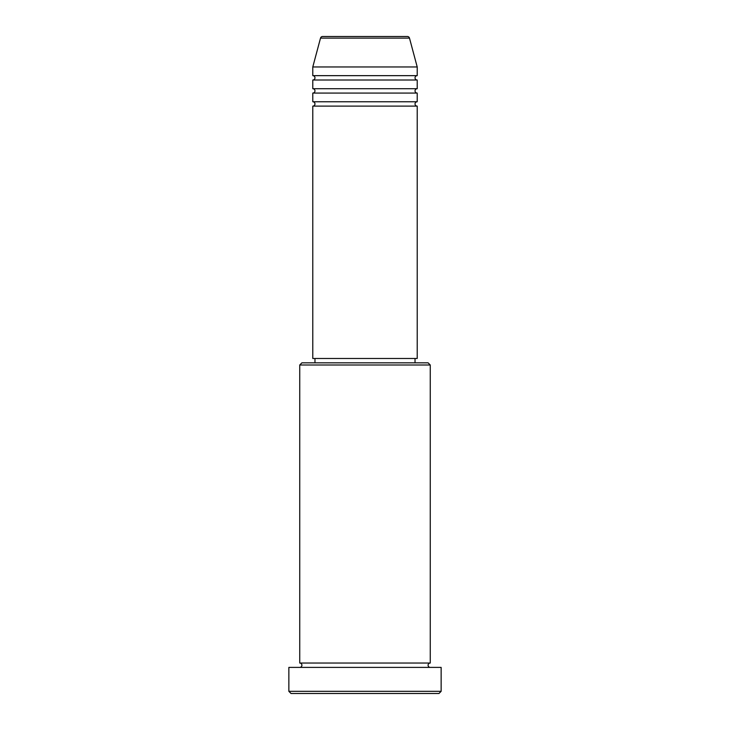 <?xml version="1.0" encoding="UTF-8"?>
<svg xmlns="http://www.w3.org/2000/svg" width="730" height="730" viewBox="0 0 730 730"><rect width="100%" height="100%" fill="white"/><g stroke="black" fill="none" stroke-linecap="round" stroke-linejoin="round"><path stroke-width="0.55" stroke-dasharray="3.65 2.74" d="M312.787 106.115L417.213 106.115M312.787 101.762L417.213 101.762M312.787 93.066L417.213 93.066M312.787 88.713L417.213 88.713M312.787 80.008L417.213 80.008M312.787 75.655L417.213 75.655M299.738 667.393L430.262 667.393L299.738 667.393M299.738 663.041L430.262 663.041M415.032 358.476L314.968 358.476L415.032 358.476M415.032 362.828L314.968 362.828L415.032 362.828M312.787 66.959L417.213 66.959M291.033 693.5L438.967 693.5M288.861 667.393L441.139 667.393M441.139 691.328L288.861 691.328M299.738 365L430.262 365M428.09 362.828L301.91 362.828M312.787 358.476L417.213 358.476M320.516 38.115L409.484 38.115"/><path stroke-width="1.09" d="M407.386 36.5L322.614 36.5L407.386 36.5A2.172 2.172 0 0 1 409.484 38.115L417.213 66.959L312.787 66.959L312.787 75.655A2.172 2.172 0 0 1 314.968 77.836A2.172 2.172 0 0 1 312.787 80.008L312.787 88.713A2.172 2.172 0 0 1 314.968 90.885A2.172 2.172 0 0 1 312.787 93.066L312.787 101.762A2.172 2.172 0 0 1 314.968 103.943A2.172 2.172 0 0 1 312.787 106.115L312.787 358.476L417.213 358.476L417.213 106.115L312.787 106.115M322.614 36.5A2.172 2.172 0 0 0 320.516 38.115L312.787 66.959M417.213 66.959L417.213 75.655A2.172 2.172 0 0 0 415.032 77.836A2.172 2.172 0 0 0 417.213 80.008L417.213 88.713A2.172 2.172 0 0 0 415.032 90.885A2.172 2.172 0 0 0 417.213 93.066L417.213 101.762A2.172 2.172 0 0 0 415.032 103.943A2.172 2.172 0 0 0 417.213 106.115M299.738 365L301.91 362.828L428.09 362.828L430.262 365L299.738 365L299.738 663.041A2.172 2.172 0 0 1 301.91 665.222A2.172 2.172 0 0 1 299.738 667.393M438.967 693.5L291.033 693.5L288.861 691.328L441.139 691.328L438.967 693.5M430.262 365L430.262 663.041A2.172 2.172 0 0 0 428.09 665.222A2.172 2.172 0 0 0 430.262 667.393M417.213 93.066L312.787 93.066M417.213 101.762L312.787 101.762M314.968 358.476L314.968 362.828M415.032 358.476L415.032 362.828M430.262 663.041L299.738 663.041M441.139 691.328L441.139 667.393L288.861 667.393L288.861 691.328M417.213 75.655L312.787 75.655M417.213 80.008L312.787 80.008M417.213 88.713L312.787 88.713M409.484 38.115L320.516 38.115"/></g></svg>
